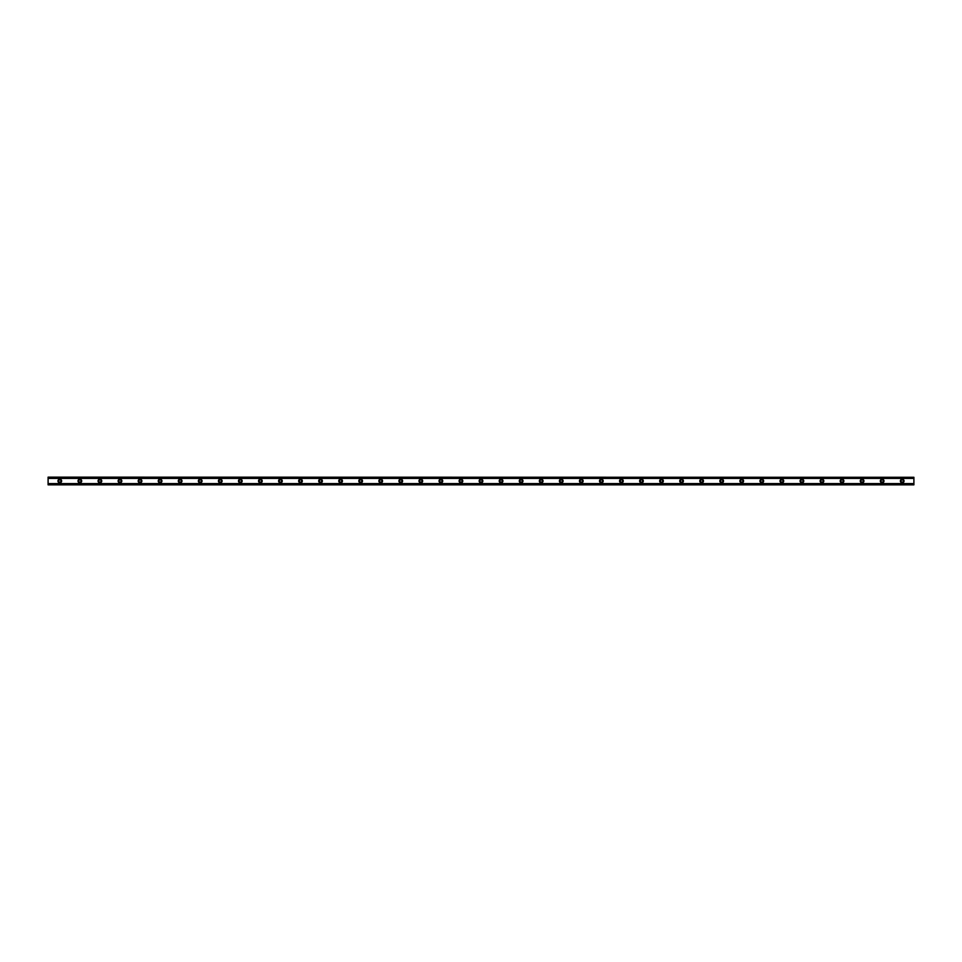 <?xml version="1.0" encoding="UTF-8"?>
<svg xmlns="http://www.w3.org/2000/svg" width="962" height="962" viewBox="0 0 962 962"><rect width="100%" height="100%" fill="white"/><g stroke="black" fill="none" stroke-linecap="round" stroke-linejoin="round"><path stroke-width="0.72" stroke-dasharray="4.81 3.61" d="M59.8 482.166A1.166 1.166 0 0 1 58.634 481A1.166 1.166 0 0 1 59.8 479.834A1.166 1.166 0 0 1 60.967 481A1.166 1.166 0 0 1 59.8 482.166M902.2 482.166A1.166 1.166 0 0 1 901.033 481A1.166 1.166 0 0 1 902.2 479.834A1.166 1.166 0 0 1 903.366 481A1.166 1.166 0 0 1 902.2 482.166M882.142 482.166A1.166 1.166 0 0 1 880.976 481A1.166 1.166 0 0 1 882.142 479.834A1.166 1.166 0 0 1 883.308 481A1.166 1.166 0 0 1 882.142 482.166M862.084 482.166A1.166 1.166 0 0 1 860.918 481A1.166 1.166 0 0 1 862.084 479.834A1.166 1.166 0 0 1 863.251 481A1.166 1.166 0 0 1 862.084 482.166M842.027 482.166A1.166 1.166 0 0 1 840.86 481A1.166 1.166 0 0 1 842.027 479.834A1.166 1.166 0 0 1 843.193 481A1.166 1.166 0 0 1 842.027 482.166M821.969 482.166A1.166 1.166 0 0 1 820.802 481A1.166 1.166 0 0 1 821.969 479.834A1.166 1.166 0 0 1 823.147 481A1.166 1.166 0 0 1 821.969 482.166M801.911 482.166A1.166 1.166 0 0 1 800.745 481A1.166 1.166 0 0 1 801.911 479.834A1.166 1.166 0 0 1 803.09 481A1.166 1.166 0 0 1 801.911 482.166M781.853 482.166A1.166 1.166 0 0 1 780.687 481A1.166 1.166 0 0 1 781.853 479.834A1.166 1.166 0 0 1 783.032 481A1.166 1.166 0 0 1 781.853 482.166M761.796 482.166A1.166 1.166 0 0 1 760.629 481A1.166 1.166 0 0 1 761.796 479.834A1.166 1.166 0 0 1 762.974 481A1.166 1.166 0 0 1 761.796 482.166M741.738 482.166A1.166 1.166 0 0 1 740.572 481A1.166 1.166 0 0 1 741.738 479.834A1.166 1.166 0 0 1 742.917 481A1.166 1.166 0 0 1 741.738 482.166M721.68 482.166A1.166 1.166 0 0 1 720.514 481A1.166 1.166 0 0 1 721.68 479.834A1.166 1.166 0 0 1 722.859 481A1.166 1.166 0 0 1 721.68 482.166M701.623 482.166A1.166 1.166 0 0 1 700.456 481A1.166 1.166 0 0 1 701.623 479.834A1.166 1.166 0 0 1 702.801 481A1.166 1.166 0 0 1 701.623 482.166M681.577 482.166A1.166 1.166 0 0 1 680.399 481A1.166 1.166 0 0 1 681.577 479.834A1.166 1.166 0 0 1 682.743 481A1.166 1.166 0 0 1 681.577 482.166M661.519 482.166A1.166 1.166 0 0 1 660.341 481A1.166 1.166 0 0 1 661.519 479.834A1.166 1.166 0 0 1 662.686 481A1.166 1.166 0 0 1 661.519 482.166M641.462 482.166A1.166 1.166 0 0 1 640.283 481A1.166 1.166 0 0 1 641.462 479.834A1.166 1.166 0 0 1 642.628 481A1.166 1.166 0 0 1 641.462 482.166M621.404 482.166A1.166 1.166 0 0 1 620.225 481A1.166 1.166 0 0 1 621.404 479.834A1.166 1.166 0 0 1 622.57 481A1.166 1.166 0 0 1 621.404 482.166M601.346 482.166A1.166 1.166 0 0 1 600.168 481A1.166 1.166 0 0 1 601.346 479.834A1.166 1.166 0 0 1 602.513 481A1.166 1.166 0 0 1 601.346 482.166M581.288 482.166A1.166 1.166 0 0 1 580.11 481A1.166 1.166 0 0 1 581.288 479.834A1.166 1.166 0 0 1 582.455 481A1.166 1.166 0 0 1 581.288 482.166M561.231 482.166A1.166 1.166 0 0 1 560.064 481A1.166 1.166 0 0 1 561.231 479.834A1.166 1.166 0 0 1 562.397 481A1.166 1.166 0 0 1 561.231 482.166M541.173 482.166A1.166 1.166 0 0 1 540.007 481A1.166 1.166 0 0 1 541.173 479.834A1.166 1.166 0 0 1 542.34 481A1.166 1.166 0 0 1 541.173 482.166M521.115 482.166A1.166 1.166 0 0 1 519.949 481A1.166 1.166 0 0 1 521.115 479.834A1.166 1.166 0 0 1 522.282 481A1.166 1.166 0 0 1 521.115 482.166M501.058 482.166A1.166 1.166 0 0 1 499.891 481A1.166 1.166 0 0 1 501.058 479.834A1.166 1.166 0 0 1 502.224 481A1.166 1.166 0 0 1 501.058 482.166M481 482.166A1.166 1.166 0 0 1 479.834 481A1.166 1.166 0 0 1 481 479.834A1.166 1.166 0 0 1 482.166 481A1.166 1.166 0 0 1 481 482.166M460.942 482.166A1.166 1.166 0 0 1 459.776 481A1.166 1.166 0 0 1 460.942 479.834A1.166 1.166 0 0 1 462.109 481A1.166 1.166 0 0 1 460.942 482.166M440.885 482.166A1.166 1.166 0 0 1 439.718 481A1.166 1.166 0 0 1 440.885 479.834A1.166 1.166 0 0 1 442.051 481A1.166 1.166 0 0 1 440.885 482.166M420.827 482.166A1.166 1.166 0 0 1 419.66 481A1.166 1.166 0 0 1 420.827 479.834A1.166 1.166 0 0 1 421.993 481A1.166 1.166 0 0 1 420.827 482.166M400.769 482.166A1.166 1.166 0 0 1 399.603 481A1.166 1.166 0 0 1 400.769 479.834A1.166 1.166 0 0 1 401.936 481A1.166 1.166 0 0 1 400.769 482.166M380.712 482.166A1.166 1.166 0 0 1 379.545 481A1.166 1.166 0 0 1 380.712 479.834A1.166 1.166 0 0 1 381.89 481A1.166 1.166 0 0 1 380.712 482.166M360.654 482.166A1.166 1.166 0 0 1 359.487 481A1.166 1.166 0 0 1 360.654 479.834A1.166 1.166 0 0 1 361.832 481A1.166 1.166 0 0 1 360.654 482.166M340.596 482.166A1.166 1.166 0 0 1 339.43 481A1.166 1.166 0 0 1 340.596 479.834A1.166 1.166 0 0 1 341.775 481A1.166 1.166 0 0 1 340.596 482.166M320.538 482.166A1.166 1.166 0 0 1 319.372 481A1.166 1.166 0 0 1 320.538 479.834A1.166 1.166 0 0 1 321.717 481A1.166 1.166 0 0 1 320.538 482.166M300.481 482.166A1.166 1.166 0 0 1 299.314 481A1.166 1.166 0 0 1 300.481 479.834A1.166 1.166 0 0 1 301.659 481A1.166 1.166 0 0 1 300.481 482.166M280.423 482.166A1.166 1.166 0 0 1 279.257 481A1.166 1.166 0 0 1 280.423 479.834A1.166 1.166 0 0 1 281.601 481A1.166 1.166 0 0 1 280.423 482.166M260.377 482.166A1.166 1.166 0 0 1 259.199 481A1.166 1.166 0 0 1 260.377 479.834A1.166 1.166 0 0 1 261.544 481A1.166 1.166 0 0 1 260.377 482.166M240.32 482.166A1.166 1.166 0 0 1 239.141 481A1.166 1.166 0 0 1 240.32 479.834A1.166 1.166 0 0 1 241.486 481A1.166 1.166 0 0 1 240.32 482.166M220.262 482.166A1.166 1.166 0 0 1 219.083 481A1.166 1.166 0 0 1 220.262 479.834A1.166 1.166 0 0 1 221.428 481A1.166 1.166 0 0 1 220.262 482.166M200.204 482.166A1.166 1.166 0 0 1 199.026 481A1.166 1.166 0 0 1 200.204 479.834A1.166 1.166 0 0 1 201.371 481A1.166 1.166 0 0 1 200.204 482.166M180.147 482.166A1.166 1.166 0 0 1 178.968 481A1.166 1.166 0 0 1 180.147 479.834A1.166 1.166 0 0 1 181.313 481A1.166 1.166 0 0 1 180.147 482.166M160.089 482.166A1.166 1.166 0 0 1 158.91 481A1.166 1.166 0 0 1 160.089 479.834A1.166 1.166 0 0 1 161.255 481A1.166 1.166 0 0 1 160.089 482.166M140.031 482.166A1.166 1.166 0 0 1 138.853 481A1.166 1.166 0 0 1 140.031 479.834A1.166 1.166 0 0 1 141.198 481A1.166 1.166 0 0 1 140.031 482.166M119.973 482.166A1.166 1.166 0 0 1 118.807 481A1.166 1.166 0 0 1 119.973 479.834A1.166 1.166 0 0 1 121.14 481A1.166 1.166 0 0 1 119.973 482.166M99.916 482.166A1.166 1.166 0 0 1 98.749 481A1.166 1.166 0 0 1 99.916 479.834A1.166 1.166 0 0 1 101.082 481A1.166 1.166 0 0 1 99.916 482.166M79.858 482.166A1.166 1.166 0 0 1 78.692 481A1.166 1.166 0 0 1 79.858 479.834A1.166 1.166 0 0 1 81.024 481A1.166 1.166 0 0 1 79.858 482.166M48.1 483.597L48.1 484.848L913.9 484.848L48.1 484.848L913.9 484.451L913.9 483.597L913.9 484.848L48.1 484.451L48.1 483.597L913.9 483.597M59.8 479.16A1.84 1.84 0 0 0 57.96 481A1.84 1.84 0 0 0 59.8 482.84A1.84 1.84 0 0 0 61.64 481A1.84 1.84 0 0 0 59.8 479.16M902.2 479.16A1.84 1.84 0 0 0 900.36 481A1.84 1.84 0 0 0 902.2 482.84A1.84 1.84 0 0 0 904.039 481A1.84 1.84 0 0 0 902.2 479.16M882.142 479.16A1.84 1.84 0 0 0 880.302 481A1.84 1.84 0 0 0 882.142 482.84A1.84 1.84 0 0 0 883.982 481A1.84 1.84 0 0 0 882.142 479.16M862.084 479.16A1.84 1.84 0 0 0 860.244 481A1.84 1.84 0 0 0 862.084 482.84A1.84 1.84 0 0 0 863.924 481A1.84 1.84 0 0 0 862.084 479.16M842.027 479.16A1.84 1.84 0 0 0 840.187 481A1.84 1.84 0 0 0 842.027 482.84A1.84 1.84 0 0 0 843.866 481A1.84 1.84 0 0 0 842.027 479.16M821.969 479.16A1.84 1.84 0 0 0 820.129 481A1.84 1.84 0 0 0 821.969 482.84A1.84 1.84 0 0 0 823.809 481A1.84 1.84 0 0 0 821.969 479.16M801.911 479.16A1.84 1.84 0 0 0 800.071 481A1.84 1.84 0 0 0 801.911 482.84A1.84 1.84 0 0 0 803.751 481A1.84 1.84 0 0 0 801.911 479.16M781.853 479.16A1.84 1.84 0 0 0 780.014 481A1.84 1.84 0 0 0 781.853 482.84A1.84 1.84 0 0 0 783.693 481A1.84 1.84 0 0 0 781.853 479.16M761.796 479.16A1.84 1.84 0 0 0 759.956 481A1.84 1.84 0 0 0 761.796 482.84A1.84 1.84 0 0 0 763.636 481A1.84 1.84 0 0 0 761.796 479.16M741.738 479.16A1.84 1.84 0 0 0 739.91 481A1.84 1.84 0 0 0 741.738 482.84A1.84 1.84 0 0 0 743.578 481A1.84 1.84 0 0 0 741.738 479.16M721.68 479.16A1.84 1.84 0 0 0 719.853 481A1.84 1.84 0 0 0 721.68 482.84A1.84 1.84 0 0 0 723.52 481A1.84 1.84 0 0 0 721.68 479.16M701.623 479.16A1.84 1.84 0 0 0 699.795 481A1.84 1.84 0 0 0 701.623 482.84A1.84 1.84 0 0 0 703.462 481A1.84 1.84 0 0 0 701.623 479.16M681.577 479.16A1.84 1.84 0 0 0 679.737 481A1.84 1.84 0 0 0 681.577 482.84A1.84 1.84 0 0 0 683.405 481A1.84 1.84 0 0 0 681.577 479.16M661.519 479.16A1.84 1.84 0 0 0 659.679 481A1.84 1.84 0 0 0 661.519 482.84A1.84 1.84 0 0 0 663.347 481A1.84 1.84 0 0 0 661.519 479.16M641.462 479.16A1.84 1.84 0 0 0 639.622 481A1.84 1.84 0 0 0 641.462 482.84A1.84 1.84 0 0 0 643.301 481A1.84 1.84 0 0 0 641.462 479.16M621.404 479.16A1.84 1.84 0 0 0 619.564 481A1.84 1.84 0 0 0 621.404 482.84A1.84 1.84 0 0 0 623.244 481A1.84 1.84 0 0 0 621.404 479.16M601.346 479.16A1.84 1.84 0 0 0 599.506 481A1.84 1.84 0 0 0 601.346 482.84A1.84 1.84 0 0 0 603.186 481A1.84 1.84 0 0 0 601.346 479.16M581.288 479.16A1.84 1.84 0 0 0 579.449 481A1.84 1.84 0 0 0 581.288 482.84A1.84 1.84 0 0 0 583.128 481A1.84 1.84 0 0 0 581.288 479.16M561.231 479.16A1.84 1.84 0 0 0 559.391 481A1.84 1.84 0 0 0 561.231 482.84A1.84 1.84 0 0 0 563.071 481A1.84 1.84 0 0 0 561.231 479.16M541.173 479.16A1.84 1.84 0 0 0 539.333 481A1.84 1.84 0 0 0 541.173 482.84A1.84 1.84 0 0 0 543.013 481A1.84 1.84 0 0 0 541.173 479.16M521.115 479.16A1.84 1.84 0 0 0 519.276 481A1.84 1.84 0 0 0 521.115 482.84A1.84 1.84 0 0 0 522.955 481A1.84 1.84 0 0 0 521.115 479.16M501.058 479.16A1.84 1.84 0 0 0 499.218 481A1.84 1.84 0 0 0 501.058 482.84A1.84 1.84 0 0 0 502.898 481A1.84 1.84 0 0 0 501.058 479.16M481 479.16A1.84 1.84 0 0 0 479.16 481A1.84 1.84 0 0 0 481 482.84A1.84 1.84 0 0 0 482.84 481A1.84 1.84 0 0 0 481 479.16M460.942 479.16A1.84 1.84 0 0 0 459.102 481A1.84 1.84 0 0 0 460.942 482.84A1.84 1.84 0 0 0 462.782 481A1.84 1.84 0 0 0 460.942 479.16M440.885 479.16A1.84 1.84 0 0 0 439.045 481A1.84 1.84 0 0 0 440.885 482.84A1.84 1.84 0 0 0 442.724 481A1.84 1.84 0 0 0 440.885 479.16M420.827 479.16A1.84 1.84 0 0 0 418.987 481A1.84 1.84 0 0 0 420.827 482.84A1.84 1.84 0 0 0 422.667 481A1.84 1.84 0 0 0 420.827 479.16M400.769 479.16A1.84 1.84 0 0 0 398.929 481A1.84 1.84 0 0 0 400.769 482.84A1.84 1.84 0 0 0 402.609 481A1.84 1.84 0 0 0 400.769 479.16M380.712 479.16A1.84 1.84 0 0 0 378.872 481A1.84 1.84 0 0 0 380.712 482.84A1.84 1.84 0 0 0 382.551 481A1.84 1.84 0 0 0 380.712 479.16M360.654 479.16A1.84 1.84 0 0 0 358.814 481A1.84 1.84 0 0 0 360.654 482.84A1.84 1.84 0 0 0 362.494 481A1.84 1.84 0 0 0 360.654 479.16M340.596 479.16A1.84 1.84 0 0 0 338.756 481A1.84 1.84 0 0 0 340.596 482.84A1.84 1.84 0 0 0 342.436 481A1.84 1.84 0 0 0 340.596 479.16M320.538 479.16A1.84 1.84 0 0 0 318.699 481A1.84 1.84 0 0 0 320.538 482.84A1.84 1.84 0 0 0 322.378 481A1.84 1.84 0 0 0 320.538 479.16M300.481 479.16A1.84 1.84 0 0 0 298.653 481A1.84 1.84 0 0 0 300.481 482.84A1.84 1.84 0 0 0 302.321 481A1.84 1.84 0 0 0 300.481 479.16M280.423 479.16A1.84 1.84 0 0 0 278.595 481A1.84 1.84 0 0 0 280.423 482.84A1.84 1.84 0 0 0 282.263 481A1.84 1.84 0 0 0 280.423 479.16M260.377 479.16A1.84 1.84 0 0 0 258.537 481A1.84 1.84 0 0 0 260.377 482.84A1.84 1.84 0 0 0 262.205 481A1.84 1.84 0 0 0 260.377 479.16M240.32 479.16A1.84 1.84 0 0 0 238.48 481A1.84 1.84 0 0 0 240.32 482.84A1.84 1.84 0 0 0 242.147 481A1.84 1.84 0 0 0 240.32 479.16M220.262 479.16A1.84 1.84 0 0 0 218.422 481A1.84 1.84 0 0 0 220.262 482.84A1.84 1.84 0 0 0 222.09 481A1.84 1.84 0 0 0 220.262 479.16M200.204 479.16A1.84 1.84 0 0 0 198.364 481A1.84 1.84 0 0 0 200.204 482.84A1.84 1.84 0 0 0 202.044 481A1.84 1.84 0 0 0 200.204 479.16M180.147 479.16A1.84 1.84 0 0 0 178.307 481A1.84 1.84 0 0 0 180.147 482.84A1.84 1.84 0 0 0 181.986 481A1.84 1.84 0 0 0 180.147 479.16M160.089 479.16A1.84 1.84 0 0 0 158.249 481A1.84 1.84 0 0 0 160.089 482.84A1.84 1.84 0 0 0 161.929 481A1.84 1.84 0 0 0 160.089 479.16M140.031 479.16A1.84 1.84 0 0 0 138.191 481A1.84 1.84 0 0 0 140.031 482.84A1.84 1.84 0 0 0 141.871 481A1.84 1.84 0 0 0 140.031 479.16M119.973 479.16A1.84 1.84 0 0 0 118.134 481A1.84 1.84 0 0 0 119.973 482.84A1.84 1.84 0 0 0 121.813 481A1.84 1.84 0 0 0 119.973 479.16M99.916 479.16A1.84 1.84 0 0 0 98.076 481A1.84 1.84 0 0 0 99.916 482.84A1.84 1.84 0 0 0 101.756 481A1.84 1.84 0 0 0 99.916 479.16M79.858 479.16A1.84 1.84 0 0 0 78.018 481A1.84 1.84 0 0 0 79.858 482.84A1.84 1.84 0 0 0 81.698 481A1.84 1.84 0 0 0 79.858 479.16M913.9 477.693L48.1 477.693L48.1 484.307L913.9 484.307L913.9 477.152L48.1 477.152L48.1 478.403L913.9 478.403L913.9 477.152L913.9 478.403M48.1 478.403L48.1 477.152L913.9 477.152L48.1 477.693M913.9 484.307L48.1 484.307M48.1 477.549L913.9 477.549L48.1 477.561M913.9 483.645L48.1 483.645M48.1 478.354L913.9 478.354M913.9 478.234L48.1 478.234M48.1 483.766L913.9 483.766"/><path stroke-width="1.44" d="M59.8 482.166A1.166 1.166 0 0 1 58.634 481A1.166 1.166 0 0 1 59.8 479.834A1.166 1.166 0 0 1 60.967 481A1.166 1.166 0 0 1 59.8 482.166M902.2 482.166A1.166 1.166 0 0 1 901.033 481A1.166 1.166 0 0 1 902.2 479.834A1.166 1.166 0 0 1 903.366 481A1.166 1.166 0 0 1 902.2 482.166M882.142 482.166A1.166 1.166 0 0 1 880.976 481A1.166 1.166 0 0 1 882.142 479.834A1.166 1.166 0 0 1 883.308 481A1.166 1.166 0 0 1 882.142 482.166M862.084 482.166A1.166 1.166 0 0 1 860.918 481A1.166 1.166 0 0 1 862.084 479.834A1.166 1.166 0 0 1 863.251 481A1.166 1.166 0 0 1 862.084 482.166M842.027 482.166A1.166 1.166 0 0 1 840.86 481A1.166 1.166 0 0 1 842.027 479.834A1.166 1.166 0 0 1 843.193 481A1.166 1.166 0 0 1 842.027 482.166M821.969 482.166A1.166 1.166 0 0 1 820.802 481A1.166 1.166 0 0 1 821.969 479.834A1.166 1.166 0 0 1 823.147 481A1.166 1.166 0 0 1 821.969 482.166M801.911 482.166A1.166 1.166 0 0 1 800.745 481A1.166 1.166 0 0 1 801.911 479.834A1.166 1.166 0 0 1 803.09 481A1.166 1.166 0 0 1 801.911 482.166M781.853 482.166A1.166 1.166 0 0 1 780.687 481A1.166 1.166 0 0 1 781.853 479.834A1.166 1.166 0 0 1 783.032 481A1.166 1.166 0 0 1 781.853 482.166M761.796 482.166A1.166 1.166 0 0 1 760.629 481A1.166 1.166 0 0 1 761.796 479.834A1.166 1.166 0 0 1 762.974 481A1.166 1.166 0 0 1 761.796 482.166M741.738 482.166A1.166 1.166 0 0 1 740.572 481A1.166 1.166 0 0 1 741.738 479.834A1.166 1.166 0 0 1 742.917 481A1.166 1.166 0 0 1 741.738 482.166M721.68 482.166A1.166 1.166 0 0 1 720.514 481A1.166 1.166 0 0 1 721.68 479.834A1.166 1.166 0 0 1 722.859 481A1.166 1.166 0 0 1 721.68 482.166M701.623 482.166A1.166 1.166 0 0 1 700.456 481A1.166 1.166 0 0 1 701.623 479.834A1.166 1.166 0 0 1 702.801 481A1.166 1.166 0 0 1 701.623 482.166M681.577 482.166A1.166 1.166 0 0 1 680.399 481A1.166 1.166 0 0 1 681.577 479.834A1.166 1.166 0 0 1 682.743 481A1.166 1.166 0 0 1 681.577 482.166M661.519 482.166A1.166 1.166 0 0 1 660.341 481A1.166 1.166 0 0 1 661.519 479.834A1.166 1.166 0 0 1 662.686 481A1.166 1.166 0 0 1 661.519 482.166M641.462 482.166A1.166 1.166 0 0 1 640.283 481A1.166 1.166 0 0 1 641.462 479.834A1.166 1.166 0 0 1 642.628 481A1.166 1.166 0 0 1 641.462 482.166M621.404 482.166A1.166 1.166 0 0 1 620.225 481A1.166 1.166 0 0 1 621.404 479.834A1.166 1.166 0 0 1 622.57 481A1.166 1.166 0 0 1 621.404 482.166M601.346 482.166A1.166 1.166 0 0 1 600.168 481A1.166 1.166 0 0 1 601.346 479.834A1.166 1.166 0 0 1 602.513 481A1.166 1.166 0 0 1 601.346 482.166M581.288 482.166A1.166 1.166 0 0 1 580.11 481A1.166 1.166 0 0 1 581.288 479.834A1.166 1.166 0 0 1 582.455 481A1.166 1.166 0 0 1 581.288 482.166M561.231 482.166A1.166 1.166 0 0 1 560.064 481A1.166 1.166 0 0 1 561.231 479.834A1.166 1.166 0 0 1 562.397 481A1.166 1.166 0 0 1 561.231 482.166M541.173 482.166A1.166 1.166 0 0 1 540.007 481A1.166 1.166 0 0 1 541.173 479.834A1.166 1.166 0 0 1 542.34 481A1.166 1.166 0 0 1 541.173 482.166M521.115 482.166A1.166 1.166 0 0 1 519.949 481A1.166 1.166 0 0 1 521.115 479.834A1.166 1.166 0 0 1 522.282 481A1.166 1.166 0 0 1 521.115 482.166M501.058 482.166A1.166 1.166 0 0 1 499.891 481A1.166 1.166 0 0 1 501.058 479.834A1.166 1.166 0 0 1 502.224 481A1.166 1.166 0 0 1 501.058 482.166M481 482.166A1.166 1.166 0 0 1 479.834 481A1.166 1.166 0 0 1 481 479.834A1.166 1.166 0 0 1 482.166 481A1.166 1.166 0 0 1 481 482.166M460.942 482.166A1.166 1.166 0 0 1 459.776 481A1.166 1.166 0 0 1 460.942 479.834A1.166 1.166 0 0 1 462.109 481A1.166 1.166 0 0 1 460.942 482.166M440.885 482.166A1.166 1.166 0 0 1 439.718 481A1.166 1.166 0 0 1 440.885 479.834A1.166 1.166 0 0 1 442.051 481A1.166 1.166 0 0 1 440.885 482.166M420.827 482.166A1.166 1.166 0 0 1 419.66 481A1.166 1.166 0 0 1 420.827 479.834A1.166 1.166 0 0 1 421.993 481A1.166 1.166 0 0 1 420.827 482.166M400.769 482.166A1.166 1.166 0 0 1 399.603 481A1.166 1.166 0 0 1 400.769 479.834A1.166 1.166 0 0 1 401.936 481A1.166 1.166 0 0 1 400.769 482.166M380.712 482.166A1.166 1.166 0 0 1 379.545 481A1.166 1.166 0 0 1 380.712 479.834A1.166 1.166 0 0 1 381.89 481A1.166 1.166 0 0 1 380.712 482.166M360.654 482.166A1.166 1.166 0 0 1 359.487 481A1.166 1.166 0 0 1 360.654 479.834A1.166 1.166 0 0 1 361.832 481A1.166 1.166 0 0 1 360.654 482.166M340.596 482.166A1.166 1.166 0 0 1 339.43 481A1.166 1.166 0 0 1 340.596 479.834A1.166 1.166 0 0 1 341.775 481A1.166 1.166 0 0 1 340.596 482.166M320.538 482.166A1.166 1.166 0 0 1 319.372 481A1.166 1.166 0 0 1 320.538 479.834A1.166 1.166 0 0 1 321.717 481A1.166 1.166 0 0 1 320.538 482.166M300.481 482.166A1.166 1.166 0 0 1 299.314 481A1.166 1.166 0 0 1 300.481 479.834A1.166 1.166 0 0 1 301.659 481A1.166 1.166 0 0 1 300.481 482.166M280.423 482.166A1.166 1.166 0 0 1 279.257 481A1.166 1.166 0 0 1 280.423 479.834A1.166 1.166 0 0 1 281.601 481A1.166 1.166 0 0 1 280.423 482.166M260.377 482.166A1.166 1.166 0 0 1 259.199 481A1.166 1.166 0 0 1 260.377 479.834A1.166 1.166 0 0 1 261.544 481A1.166 1.166 0 0 1 260.377 482.166M240.32 482.166A1.166 1.166 0 0 1 239.141 481A1.166 1.166 0 0 1 240.32 479.834A1.166 1.166 0 0 1 241.486 481A1.166 1.166 0 0 1 240.32 482.166M220.262 482.166A1.166 1.166 0 0 1 219.083 481A1.166 1.166 0 0 1 220.262 479.834A1.166 1.166 0 0 1 221.428 481A1.166 1.166 0 0 1 220.262 482.166M200.204 482.166A1.166 1.166 0 0 1 199.026 481A1.166 1.166 0 0 1 200.204 479.834A1.166 1.166 0 0 1 201.371 481A1.166 1.166 0 0 1 200.204 482.166M180.147 482.166A1.166 1.166 0 0 1 178.968 481A1.166 1.166 0 0 1 180.147 479.834A1.166 1.166 0 0 1 181.313 481A1.166 1.166 0 0 1 180.147 482.166M160.089 482.166A1.166 1.166 0 0 1 158.91 481A1.166 1.166 0 0 1 160.089 479.834A1.166 1.166 0 0 1 161.255 481A1.166 1.166 0 0 1 160.089 482.166M140.031 482.166A1.166 1.166 0 0 1 138.853 481A1.166 1.166 0 0 1 140.031 479.834A1.166 1.166 0 0 1 141.198 481A1.166 1.166 0 0 1 140.031 482.166M119.973 482.166A1.166 1.166 0 0 1 118.807 481A1.166 1.166 0 0 1 119.973 479.834A1.166 1.166 0 0 1 121.14 481A1.166 1.166 0 0 1 119.973 482.166M99.916 482.166A1.166 1.166 0 0 1 98.749 481A1.166 1.166 0 0 1 99.916 479.834A1.166 1.166 0 0 1 101.082 481A1.166 1.166 0 0 1 99.916 482.166M79.858 482.166A1.166 1.166 0 0 1 78.692 481A1.166 1.166 0 0 1 79.858 479.834A1.166 1.166 0 0 1 81.024 481A1.166 1.166 0 0 1 79.858 482.166M59.8 479.16A1.84 1.84 0 0 0 57.96 481A1.84 1.84 0 0 0 59.8 482.84A1.84 1.84 0 0 0 61.64 481A1.84 1.84 0 0 0 59.8 479.16M902.2 479.16A1.84 1.84 0 0 0 900.36 481A1.84 1.84 0 0 0 902.2 482.84A1.84 1.84 0 0 0 904.039 481A1.84 1.84 0 0 0 902.2 479.16M882.142 479.16A1.84 1.84 0 0 0 880.302 481A1.84 1.84 0 0 0 882.142 482.84A1.84 1.84 0 0 0 883.982 481A1.84 1.84 0 0 0 882.142 479.16M862.084 479.16A1.84 1.84 0 0 0 860.244 481A1.84 1.84 0 0 0 862.084 482.84A1.84 1.84 0 0 0 863.924 481A1.84 1.84 0 0 0 862.084 479.16M842.027 479.16A1.84 1.84 0 0 0 840.187 481A1.84 1.84 0 0 0 842.027 482.84A1.84 1.84 0 0 0 843.866 481A1.84 1.84 0 0 0 842.027 479.16M821.969 479.16A1.84 1.84 0 0 0 820.129 481A1.84 1.84 0 0 0 821.969 482.84A1.84 1.84 0 0 0 823.809 481A1.84 1.84 0 0 0 821.969 479.16M801.911 479.16A1.84 1.84 0 0 0 800.071 481A1.84 1.84 0 0 0 801.911 482.84A1.84 1.84 0 0 0 803.751 481A1.84 1.84 0 0 0 801.911 479.16M781.853 479.16A1.84 1.84 0 0 0 780.014 481A1.84 1.84 0 0 0 781.853 482.84A1.84 1.84 0 0 0 783.693 481A1.84 1.84 0 0 0 781.853 479.16M761.796 479.16A1.84 1.84 0 0 0 759.956 481A1.84 1.84 0 0 0 761.796 482.84A1.84 1.84 0 0 0 763.636 481A1.84 1.84 0 0 0 761.796 479.16M741.738 479.16A1.84 1.84 0 0 0 739.91 481A1.84 1.84 0 0 0 741.738 482.84A1.84 1.84 0 0 0 743.578 481A1.84 1.84 0 0 0 741.738 479.16M721.68 479.16A1.84 1.84 0 0 0 719.853 481A1.84 1.84 0 0 0 721.68 482.84A1.84 1.84 0 0 0 723.52 481A1.84 1.84 0 0 0 721.68 479.16M701.623 479.16A1.84 1.84 0 0 0 699.795 481A1.84 1.84 0 0 0 701.623 482.84A1.84 1.84 0 0 0 703.462 481A1.84 1.84 0 0 0 701.623 479.16M681.577 479.16A1.84 1.84 0 0 0 679.737 481A1.84 1.84 0 0 0 681.577 482.84A1.84 1.84 0 0 0 683.405 481A1.84 1.84 0 0 0 681.577 479.16M661.519 479.16A1.84 1.84 0 0 0 659.679 481A1.84 1.84 0 0 0 661.519 482.84A1.84 1.84 0 0 0 663.347 481A1.84 1.84 0 0 0 661.519 479.16M641.462 479.16A1.84 1.84 0 0 0 639.622 481A1.84 1.84 0 0 0 641.462 482.84A1.84 1.84 0 0 0 643.301 481A1.84 1.84 0 0 0 641.462 479.16M621.404 479.16A1.84 1.84 0 0 0 619.564 481A1.84 1.84 0 0 0 621.404 482.84A1.84 1.84 0 0 0 623.244 481A1.84 1.84 0 0 0 621.404 479.16M601.346 479.16A1.84 1.84 0 0 0 599.506 481A1.84 1.84 0 0 0 601.346 482.84A1.84 1.84 0 0 0 603.186 481A1.84 1.84 0 0 0 601.346 479.16M581.288 479.16A1.84 1.84 0 0 0 579.449 481A1.84 1.84 0 0 0 581.288 482.84A1.84 1.84 0 0 0 583.128 481A1.84 1.84 0 0 0 581.288 479.16M561.231 479.16A1.84 1.84 0 0 0 559.391 481A1.84 1.84 0 0 0 561.231 482.84A1.84 1.84 0 0 0 563.071 481A1.84 1.84 0 0 0 561.231 479.16M541.173 479.16A1.84 1.84 0 0 0 539.333 481A1.84 1.84 0 0 0 541.173 482.84A1.84 1.84 0 0 0 543.013 481A1.84 1.84 0 0 0 541.173 479.16M521.115 479.16A1.84 1.84 0 0 0 519.276 481A1.84 1.84 0 0 0 521.115 482.84A1.84 1.84 0 0 0 522.955 481A1.84 1.84 0 0 0 521.115 479.16M501.058 479.16A1.84 1.84 0 0 0 499.218 481A1.84 1.84 0 0 0 501.058 482.84A1.84 1.84 0 0 0 502.898 481A1.84 1.84 0 0 0 501.058 479.16M481 479.16A1.84 1.84 0 0 0 479.16 481A1.84 1.84 0 0 0 481 482.84A1.84 1.84 0 0 0 482.84 481A1.84 1.84 0 0 0 481 479.16M460.942 479.16A1.84 1.84 0 0 0 459.102 481A1.84 1.84 0 0 0 460.942 482.84A1.84 1.84 0 0 0 462.782 481A1.84 1.84 0 0 0 460.942 479.16M440.885 479.16A1.84 1.84 0 0 0 439.045 481A1.84 1.84 0 0 0 440.885 482.84A1.84 1.84 0 0 0 442.724 481A1.84 1.84 0 0 0 440.885 479.16M420.827 479.16A1.84 1.84 0 0 0 418.987 481A1.84 1.84 0 0 0 420.827 482.84A1.84 1.84 0 0 0 422.667 481A1.84 1.84 0 0 0 420.827 479.16M400.769 479.16A1.84 1.84 0 0 0 398.929 481A1.84 1.84 0 0 0 400.769 482.84A1.84 1.84 0 0 0 402.609 481A1.84 1.84 0 0 0 400.769 479.16M380.712 479.16A1.84 1.84 0 0 0 378.872 481A1.84 1.84 0 0 0 380.712 482.84A1.84 1.84 0 0 0 382.551 481A1.84 1.84 0 0 0 380.712 479.16M360.654 479.16A1.84 1.84 0 0 0 358.814 481A1.84 1.84 0 0 0 360.654 482.84A1.84 1.84 0 0 0 362.494 481A1.84 1.84 0 0 0 360.654 479.16M340.596 479.16A1.84 1.84 0 0 0 338.756 481A1.84 1.84 0 0 0 340.596 482.84A1.84 1.84 0 0 0 342.436 481A1.84 1.84 0 0 0 340.596 479.16M320.538 479.16A1.84 1.84 0 0 0 318.699 481A1.84 1.84 0 0 0 320.538 482.84A1.84 1.84 0 0 0 322.378 481A1.84 1.84 0 0 0 320.538 479.16M300.481 479.16A1.84 1.84 0 0 0 298.653 481A1.84 1.84 0 0 0 300.481 482.84A1.84 1.84 0 0 0 302.321 481A1.84 1.84 0 0 0 300.481 479.16M280.423 479.16A1.84 1.84 0 0 0 278.595 481A1.84 1.84 0 0 0 280.423 482.84A1.84 1.84 0 0 0 282.263 481A1.84 1.84 0 0 0 280.423 479.16M260.377 479.16A1.84 1.84 0 0 0 258.537 481A1.84 1.84 0 0 0 260.377 482.84A1.84 1.84 0 0 0 262.205 481A1.84 1.84 0 0 0 260.377 479.16M240.32 479.16A1.84 1.84 0 0 0 238.48 481A1.84 1.84 0 0 0 240.32 482.84A1.84 1.84 0 0 0 242.147 481A1.84 1.84 0 0 0 240.32 479.16M220.262 479.16A1.84 1.84 0 0 0 218.422 481A1.84 1.84 0 0 0 220.262 482.84A1.84 1.84 0 0 0 222.09 481A1.84 1.84 0 0 0 220.262 479.16M200.204 479.16A1.84 1.84 0 0 0 198.364 481A1.84 1.84 0 0 0 200.204 482.84A1.84 1.84 0 0 0 202.044 481A1.84 1.84 0 0 0 200.204 479.16M180.147 479.16A1.84 1.84 0 0 0 178.307 481A1.84 1.84 0 0 0 180.147 482.84A1.84 1.84 0 0 0 181.986 481A1.84 1.84 0 0 0 180.147 479.16M160.089 479.16A1.84 1.84 0 0 0 158.249 481A1.84 1.84 0 0 0 160.089 482.84A1.84 1.84 0 0 0 161.929 481A1.84 1.84 0 0 0 160.089 479.16M140.031 479.16A1.84 1.84 0 0 0 138.191 481A1.84 1.84 0 0 0 140.031 482.84A1.84 1.84 0 0 0 141.871 481A1.84 1.84 0 0 0 140.031 479.16M119.973 479.16A1.84 1.84 0 0 0 118.134 481A1.84 1.84 0 0 0 119.973 482.84A1.84 1.84 0 0 0 121.813 481A1.84 1.84 0 0 0 119.973 479.16M99.916 479.16A1.84 1.84 0 0 0 98.076 481A1.84 1.84 0 0 0 99.916 482.84A1.84 1.84 0 0 0 101.756 481A1.84 1.84 0 0 0 99.916 479.16M79.858 479.16A1.84 1.84 0 0 0 78.018 481A1.84 1.84 0 0 0 79.858 482.84A1.84 1.84 0 0 0 81.698 481A1.84 1.84 0 0 0 79.858 479.16M48.1 484.848L48.1 483.585L913.9 483.585L913.9 484.848L48.1 484.848M48.1 477.296L913.9 477.296L48.1 477.152L48.1 483.585M913.9 477.296L913.9 483.585M913.9 484.511L48.1 484.511M48.1 478.415L913.9 478.415M48.1 477.489L913.9 477.489M48.1 484.704L913.9 484.704"/></g></svg>
